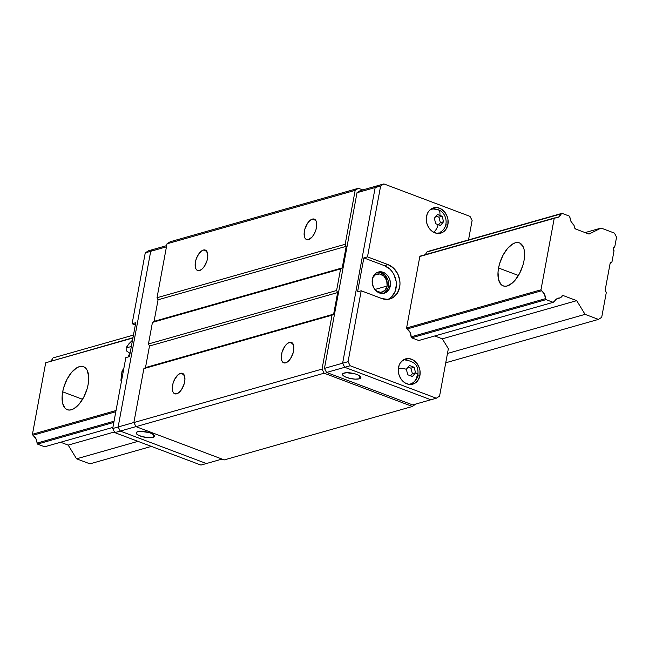 <?xml version="1.0" encoding="UTF-8"?>
<svg xmlns="http://www.w3.org/2000/svg" width="649" height="649" viewBox="0 0 649 649"><rect width="100%" height="100%" fill="white"/><g stroke="black" fill="none" stroke-linecap="round" stroke-linejoin="round"><path stroke-width="0.97" d="M62.685 391.818A22.983 11.301 110.7 0 1 83.502 366.693A22.983 11.301 110.7 0 1 88.11 384.589L87.088 388.873L83.745 397.188L79.137 404.132L73.954 408.659L71.398 409.779L68.997 410.063L66.839 409.519L65.014 408.148L62.604 403.191L62.15 395.955L62.685 391.818L63.707 387.534L67.05 379.219L71.658 372.275L76.842 367.748L79.397 366.628L81.798 366.336L83.956 366.888L85.79 368.259L87.217 370.392L88.678 376.607L88.11 384.589A22.983 11.301 110.7 0 1 67.293 409.714A22.983 11.301 110.7 0 1 62.685 391.818L82.569 399.305L62.685 391.818M498.562 267.996A22.983 11.301 110.7 0 1 519.378 242.88A22.983 11.301 110.7 0 1 523.986 260.776L522.964 265.052L519.622 273.367L515.014 280.319L512.442 282.94L507.275 285.958L504.873 286.25L502.715 285.698L500.882 284.327L498.481 279.378L498.026 272.134L498.562 267.996L499.584 263.721L502.926 255.406L507.534 248.453L512.718 243.935L515.274 242.815L517.675 242.523L519.833 243.075L523.094 246.579L524.067 249.394L524.522 256.639L523.986 260.776A22.983 11.301 110.7 0 1 503.17 285.893A22.983 11.301 110.7 0 1 498.562 267.996L518.437 275.492L498.562 267.996M611.983 261.847L610.076 263.632L605.233 289.779L606.271 292.667L601.696 317.32L598.451 319.397L585.074 314.359L576.701 300.649L563.551 295.693L561.677 296.228L563.551 295.693L562.805 295.587L560.038 297.94L556.68 298.889L560.038 297.94L556.81 298.808L553.167 302.329L546.02 299.635L545.517 298.654L411.125 336.831L411.628 337.813L546.02 299.635L411.628 337.813L418.775 340.506L553.167 302.329L418.775 340.506L411.628 337.813L411.125 336.831L545.517 298.654L544.414 294.135L540.974 289.819L554.222 218.315L555 217.821L420.609 255.998L554.222 218.315L419.83 256.493L406.582 327.996L540.974 289.819L406.582 327.996L407.085 328.97L541.477 290.801A8.21 6.717 -105.9 0 1 545.517 298.654L546.02 299.635L553.167 302.329L554.497 301.477A8.21 6.717 -105.9 0 1 558.286 298.142A8.21 6.717 -105.9 0 1 560.038 297.94L561.28 297.145A2.296 1.882 -105.9 0 1 562.529 295.644A2.296 1.882 -105.9 0 1 563.551 295.693L576.701 300.649L442.318 338.827L576.701 300.649L585.074 314.359L447.477 353.445L585.074 314.359L598.451 319.397L445.741 362.775L598.451 319.397L601.696 317.32L606.271 292.667L605.42 291.02A1.639 1.347 -105.9 0 1 605.233 289.779L610.076 263.632A1.639 1.347 -105.9 0 1 610.668 262.683L611.983 261.847L614.035 250.765A2.296 1.882 -105.9 0 1 613.175 248.494A2.296 1.882 -105.9 0 1 614.449 246.79A2.296 1.882 -105.9 0 1 614.781 246.734L613.208 248.299L614.035 250.765L611.983 261.847M616.55 237.193L614.781 246.734L616.55 237.193L614.449 233.105L616.55 237.193M585.106 232.593L601.071 228.067L614.449 233.105L601.071 228.067L585.106 232.593M589.041 234.078L601.071 228.067L589.041 234.078L575.89 229.121A2.296 1.882 -105.9 0 1 574.422 226.258L574.689 227.994L575.89 229.121L589.041 234.078M573.619 224.7L574.422 226.258L573.619 224.7A8.21 6.717 -105.9 0 1 570.025 217.715L571.104 221.658L573.619 224.7M569.157 216.036L570.025 217.715L569.157 216.036L562.01 213.343L427.626 251.52L562.01 213.343L569.157 216.036M53.494 357.794L133.459 335.079L53.494 357.794M424.844 254.797A8.21 6.717 -105.9 0 0 426.847 252.015L561.239 213.837A8.21 6.717 -105.9 0 1 557.24 217.658A8.21 6.717 -105.9 0 1 555 217.821L419.83 256.493L406.582 327.996L407.085 328.97L541.477 290.801L540.974 289.819L554.222 218.315L558.716 216.993L561.239 213.837L426.847 252.015L425.801 253.832M50.711 361.071A8.21 6.717 74.1 0 0 52.715 358.289L51.669 360.106M132.972 337.707L45.706 362.767L132.915 337.999L45.706 362.767L32.45 434.27L116.033 410.525L32.45 434.27L32.953 435.252L115.814 411.709L32.953 435.252L32.45 434.27L45.706 362.767L132.972 337.707M36.993 443.105A8.21 6.717 74.1 0 0 32.953 435.252L35.898 438.594L37.496 444.086L113.835 422.402L37.496 444.086L44.643 446.78L112.91 427.391L44.643 446.78L37.496 444.086L36.993 443.105L114.054 421.217L36.993 443.105M60.608 442.245L68.186 445.1L114.459 431.958L68.186 445.1L76.558 458.811L137.994 441.352L76.558 458.811L89.935 463.848L151.371 446.398L89.935 463.848L76.558 458.811L68.186 445.1L60.608 442.245M176.715 393.813A10.911 5.37 110.7 0 1 174.768 393.781A10.911 5.37 110.7 0 1 172.999 383.478A10.911 5.37 110.7 0 1 180.511 373.321L183.951 374.619L180.511 373.321A10.911 5.37 110.7 0 1 182.466 373.353A10.911 5.37 110.7 0 1 184.227 383.656A10.911 5.37 110.7 0 1 176.715 393.813L174.549 393.683L173.007 392.02L172.31 389.067L173.064 383.251L174.654 379.3L178.061 374.757L180.511 373.321L182.677 373.451L184.689 376.452L184.908 379.884L184.162 383.884L181.542 389.595L179.173 392.377L176.715 393.813M285.682 362.856A10.911 5.37 110.7 0 1 283.735 362.823A10.911 5.37 110.7 0 1 281.966 352.521A10.911 5.37 110.7 0 1 289.478 342.372L292.918 343.662L289.478 342.372A10.911 5.37 110.7 0 1 291.433 342.404A10.911 5.37 110.7 0 1 293.194 352.707A10.911 5.37 110.7 0 1 285.682 362.856L283.516 362.734L281.974 361.071L281.277 358.118L282.031 352.293L284.66 346.582L287.028 343.808L289.478 342.372L291.644 342.494L293.656 345.495L293.875 348.935L293.129 352.926L290.509 358.646L288.14 361.42L285.682 362.856M199.567 270.536A10.911 5.37 110.7 0 1 197.612 270.503A10.911 5.37 110.7 0 1 195.844 260.2A10.911 5.37 110.7 0 1 203.364 250.043L206.796 251.341L203.364 250.043A10.911 5.37 110.7 0 1 205.311 250.076A10.911 5.37 110.7 0 1 207.08 260.379A10.911 5.37 110.7 0 1 199.567 270.536L197.401 270.406L195.852 268.743L195.171 263.973L195.909 259.973L197.499 256.022L200.906 251.479L203.364 250.043L205.522 250.173L207.534 253.175L207.753 256.606L207.015 260.606L204.386 266.317L202.017 269.1L199.567 270.536M308.535 239.578A10.911 5.37 110.7 0 1 306.579 239.546A10.911 5.37 110.7 0 1 304.819 229.243A10.911 5.37 110.7 0 1 312.331 219.094L315.763 220.392L312.331 219.094A10.911 5.37 110.7 0 1 314.278 219.127A10.911 5.37 110.7 0 1 316.047 229.43A10.911 5.37 110.7 0 1 308.535 239.578L306.369 239.457L304.819 237.794L304.138 233.015L304.884 229.016L307.504 223.305L309.873 220.53L312.331 219.094L314.497 219.216L316.039 220.879L316.736 223.832L315.982 229.657L314.392 233.599L312.21 236.901L308.535 239.578M415.725 404.067L412.415 406.469L324.135 373.191L322.034 369.103L332.028 315.171L333.651 314.132L337.65 292.561L336.596 290.517L340.595 268.937L342.218 267.907L346.217 246.328L345.171 244.284L355.165 190.352L358.41 188.275L362.759 189.922L358.41 188.275L170.257 241.728L167.012 243.797L355.165 190.352L358.41 188.275L170.257 241.728L167.012 243.797L157.017 297.737L158.064 299.781L346.217 246.328L345.171 244.284L157.017 297.737L345.171 244.284L355.165 190.352L167.012 243.797L157.017 297.737L158.064 299.781L154.064 321.352L152.442 322.391L340.595 268.937L342.218 267.907L154.064 321.352L342.218 267.907L346.217 246.328L158.064 299.781L154.064 321.352L152.442 322.391L148.451 343.962L149.497 346.006L337.65 292.561L336.596 290.517L148.451 343.962L336.596 290.517L340.595 268.937L152.442 322.391L148.451 343.962L149.497 346.006L145.498 367.577L143.875 368.616L332.028 315.171L333.651 314.132L145.498 367.577L333.651 314.132L337.65 292.561L149.497 346.006L145.498 367.577L143.875 368.616L133.881 422.548L322.034 369.103L332.028 315.171L143.875 368.616L133.881 422.548L135.982 426.644L133.881 422.548L322.034 369.103L324.135 373.191L135.982 426.644L324.135 373.191L412.415 406.469L224.262 459.914L135.982 426.644L224.262 459.914L412.415 406.469L415.725 404.067M153.002 437.41A9.362 2.791 10.5 0 1 142.431 436.72A9.362 2.791 10.5 0 1 136.176 432.834A9.362 2.791 10.5 0 1 137.758 431.666A9.362 2.791 10.5 0 1 148.329 432.348A9.362 2.791 10.5 0 1 154.584 436.242A9.362 2.791 10.5 0 1 153.002 437.41L153.529 434.587L153.002 437.41L154.405 436.631L154.43 435.528L151.947 433.654L148.97 432.534L140.322 431.317L136.89 432.007L136.168 432.964L137.685 434.798L141.79 436.542L148.848 437.742L153.002 437.41M153.951 249.232L150.706 251.309L118.142 426.977L120.252 431.066L206.39 463.532L222.055 459.078L206.39 463.532L120.252 431.066L118.142 426.977L133.889 422.499L118.142 426.977L150.706 251.309L153.951 249.232L166.671 245.622L148.499 250.782L145.254 252.85L132.12 323.737L135.746 322.707L129.467 356.609L135.746 322.707L132.12 323.737L135.333 324.946L132.12 323.737L145.254 252.85L166.452 246.831L150.706 251.309L153.951 249.232L150.706 251.309L145.254 252.85L148.499 250.782L153.951 249.232M135.965 426.604L120.252 431.066L135.965 426.604M376.412 291.19L380.914 292.35L384.93 290.411L387.12 286.014L386.739 280.652L383.924 276.125L379.608 273.967L375.26 274.9L372.769 277.667A9.362 7.658 -105.9 0 1 376.939 274.138A9.362 7.658 -105.9 0 1 384.662 276.896A9.362 7.658 -105.9 0 1 387.12 286.014L374.871 289.495L387.12 286.014A9.362 7.658 -105.9 0 1 382.058 292.139A9.362 7.658 -105.9 0 1 376.647 291.336M359.319 378.805A9.362 2.791 10.5 0 1 348.748 378.116A9.362 2.791 10.5 0 1 342.494 374.222A9.362 2.791 10.5 0 1 344.067 373.053A9.362 2.791 10.5 0 1 354.646 373.743A9.362 2.791 10.5 0 1 360.893 377.637A9.362 2.791 10.5 0 1 359.319 378.805L359.846 375.982L359.319 378.805L360.722 378.018L360.747 376.923L358.256 375.049L355.287 373.929L346.631 372.713L343.207 373.394L342.477 374.359L343.159 375.552L345.13 376.809L349.827 378.391L355.157 379.138L359.319 378.805M360.268 190.628L357.015 192.696L324.459 368.372L326.561 372.461L412.699 404.927L430.863 399.768L412.699 404.927L326.561 372.461L324.459 368.372L342.623 363.213L344.724 367.302L326.561 372.461L344.724 367.302L430.863 399.768L436.315 398.218L430.863 399.768L344.724 367.302L430.863 399.768L344.724 367.302L350.176 365.752L348.067 361.663L361.209 290.776L357.575 291.807L363.862 257.913L357.575 291.807L361.209 290.776L381.807 298.54L361.209 290.776L348.067 361.663L324.459 368.372L357.015 192.696L360.268 190.628L378.424 185.468L375.179 187.545L357.015 192.696L375.179 187.545L342.623 363.213L344.724 367.302L342.623 363.213L344.724 367.302L350.176 365.752L348.067 361.663L342.623 363.213L375.179 187.545L342.623 363.213L375.179 187.545L380.63 185.995L383.875 183.918L360.268 190.628M378.424 185.468L375.179 187.545L378.424 185.468L375.179 187.545L380.63 185.995L383.875 183.918L470.014 216.385L472.115 220.473L468.521 239.903L472.115 220.473L470.014 216.385L383.875 183.918L378.424 185.468M129.467 356.609L125.833 357.64L112.699 428.527L114.8 432.615L120.252 431.066L118.142 426.977L112.699 428.527L114.8 432.615L200.939 465.082L206.39 463.532L200.939 465.082L114.8 432.615L120.252 431.066L206.39 463.532L120.252 431.066L118.142 426.977L150.706 251.309L118.142 426.977L112.699 428.527L125.833 357.64L129.467 356.609M390.276 285.998A11.001 8.997 -105.9 0 1 384.322 293.202A11.001 8.997 -105.9 0 1 375.252 289.957A11.001 8.997 -105.9 0 1 372.356 279.248L373.767 275.549L376.331 272.937L379.657 271.793L384.938 273.156L387.883 275.914L389.83 279.695L390.479 283.921L388.865 289.697L386.301 292.31L384.703 293.088L381.19 293.405L377.694 292.091L373.621 287.539L372.307 283.451L372.356 279.248A11.001 8.997 -105.9 0 1 378.31 272.045A11.001 8.997 -105.9 0 1 387.38 275.29A11.001 8.997 -105.9 0 1 390.276 285.998L388.459 286.517L390.276 285.998M383.397 293.405A11.001 8.997 74.1 0 0 388.459 286.517A11.001 8.997 74.1 0 0 377.418 272.361M419.911 375.552A13.134 10.749 -105.9 0 1 412.796 384.151A13.134 10.749 -105.9 0 1 401.966 380.273A13.134 10.749 -105.9 0 1 398.51 367.48A13.134 10.749 -105.9 0 1 405.617 358.881A13.134 10.749 -105.9 0 1 416.447 362.759A13.134 10.749 -105.9 0 1 419.911 375.552L417.696 376.177L419.911 375.552L419.968 370.522L419.376 368.024L417.056 363.505L413.535 360.211L409.357 358.637L407.223 358.581L403.256 359.952L400.198 363.075L399.159 365.16L398.267 369.962L399.038 375.017L401.366 379.527L404.879 382.821L409.057 384.395L411.19 384.451L415.157 383.088L418.216 379.957L419.911 375.552M410.922 384.468A13.134 10.749 74.1 0 0 413.632 382.277L411.523 384.119M447.899 224.538A13.134 10.749 -105.9 0 1 440.785 233.137A13.134 10.749 -105.9 0 1 429.954 229.267A13.134 10.749 -105.9 0 1 426.498 216.474A13.134 10.749 -105.9 0 1 433.605 207.867A13.134 10.749 -105.9 0 1 444.443 211.744A13.134 10.749 -105.9 0 1 447.899 224.538L445.685 225.162L447.899 224.538L447.956 219.508L447.364 217.009L445.044 212.491L441.523 209.197L437.353 207.623L433.151 208.013L429.565 210.3L428.186 212.061L427.147 214.146L426.255 218.956L427.026 224.002L429.354 228.513L432.867 231.807L437.045 233.38L439.178 233.437L443.145 232.074L446.204 228.951L447.899 224.538M438.911 233.453A13.134 10.749 74.1 0 0 441.62 231.263M401.845 361.047A12.315 10.076 -105.9 0 1 403.662 360.292L402.21 360.706M429.841 210.033A12.315 10.076 -105.9 0 1 431.65 209.278A12.315 10.076 -105.9 0 1 437.158 209.562A12.315 10.076 74.1 0 0 432.072 209.173M417.964 375.033A8.21 2.442 -169.5 0 0 415.587 372.769L412.391 373.678L410.598 375.795L412.391 373.678L415.587 372.769L412.415 376.517L407.783 374.773L406.323 369.273L409.495 365.525L411.872 366.377L414.127 367.269L415.587 372.769L412.415 376.517L407.783 374.773L406.323 369.273A8.21 2.442 -169.5 0 0 398.397 368.202A8.21 2.442 10.5 0 1 406.323 369.273L409.495 365.525L411.872 366.377L414.127 367.269L415.587 372.769A8.21 2.442 10.5 0 1 417.964 375.033A8.21 2.442 10.5 0 1 417.064 375.917A12.315 10.076 -105.9 0 1 410.395 383.981A12.315 10.076 -105.9 0 1 408.448 384.289M433.621 232.245A8.21 4.04 -69.3 0 0 438.148 224.611L435.771 223.759L434.311 218.259L437.483 214.511L439.86 215.371A8.21 4.04 -69.3 0 0 438.148 209.7A8.21 4.04 110.7 0 1 439.86 215.371L442.115 216.255L438.919 217.164L436.16 216.125L438.919 217.164L442.115 216.255L443.575 221.755L440.379 222.664L438.919 217.164L440.379 222.664L443.575 221.755L440.403 225.503L435.771 223.759L434.311 218.259L437.483 214.511L442.115 216.255L443.575 221.755L440.403 225.503L438.148 224.611A8.21 4.04 110.7 0 1 433.678 232.196M448.354 348.708L439.56 396.15L436.315 398.218L350.176 365.752L436.315 398.218L439.56 396.15L448.354 348.708L442.318 338.827L448.354 348.708M438.586 224.781L440.379 222.664L438.586 224.781M412.391 373.678L410.931 368.178L408.172 367.139L410.931 368.178L414.127 367.269L410.931 368.178L412.391 373.678M437.158 209.562A8.21 4.04 110.7 0 1 438.148 209.7M436.931 233.38L438.383 232.967A12.315 10.076 -105.9 0 1 436.436 233.275M408.975 384.386A12.315 10.076 74.1 0 0 409.657 384.151M439.511 233.105L441.628 231.263M435.852 209.205L433.719 208.662M407.856 360.219L405.73 359.668M435.301 209.019A13.134 10.749 74.1 0 0 431.845 208.58M407.312 360.033A13.134 10.749 74.1 0 0 403.856 359.595M391.801 296.65L395.136 291.369L396.361 284.757L396.109 281.26L393.943 274.559L392.101 271.615L389.846 269.084L384.459 265.676L388.086 264.638A18.058 14.773 -105.9 0 1 399.962 282.372A18.058 14.773 -105.9 0 1 389.879 298.962A18.058 14.773 -105.9 0 1 381.807 298.54L387.672 299.376L390.511 298.767L393.132 297.502L397.342 293.202L399.662 287.134L399.987 283.727L399.743 280.23L397.569 273.529L393.481 268.053L388.086 264.638L384.459 265.676L363.862 257.913L367.488 256.874L388.086 264.638L367.488 256.874L380.63 185.995L367.488 256.874L363.862 257.913L384.459 265.676A18.058 14.773 74.1 0 1 396.239 282.266A18.058 14.773 74.1 0 1 388.029 299.335M407.085 328.97L410.03 332.312L411.125 336.831A8.21 6.717 -105.9 0 0 407.085 328.97M434.741 335.971L442.318 338.827L434.741 335.971M384.484 292.829L387.915 288.464L388.662 284.44L388.013 280.214L384.695 274.892L379.624 272.353M123.854 368.316L122.061 370.968L123.099 372.404A10.838 1.639 -154.4 0 1 122.036 371.05A10.838 1.639 -154.4 0 1 123.399 370.798M122.036 371.05L120.925 380.209A7.877 1.193 25.6 0 0 121.501 381.028M121.623 381.133L120.99 380.087L121.907 380.03M129.435 354.013L127.999 357.023L129.849 353.202L129.435 354.013L129.897 354.289L129.435 354.013M130.749 342.201L127.845 345.309M126.198 350.744L129.849 353.202L126.198 350.744L126.125 347.969L128.843 343.873L132.526 340.125L127.22 346.039L126.125 347.969L126.198 350.744M132.274 341.439A11.495 9.402 74.1 0 0 128.843 343.873M131.341 346.485L126.125 347.969L131.341 346.485M430.198 209.692L431.65 209.278M411.977 383.348C415.23 381.523 417.218 378.756 417.956 375.065C418.086 369.654 418.792 362.069 405.341 360M433.329 208.986L438.099 209.684C447.185 212.758 449.53 227.288 439.965 232.334M410.395 383.981L408.943 384.395"/></g></svg>
